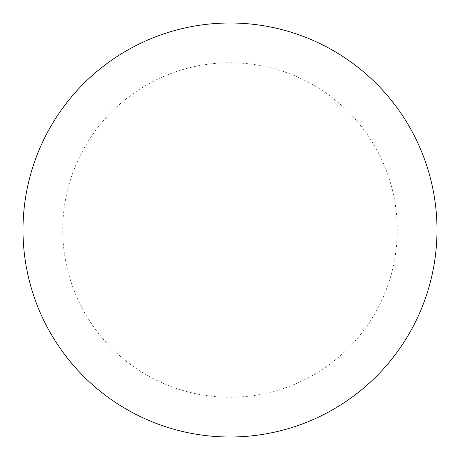 <?xml version="1.0" encoding="UTF-8"?>
<svg xmlns="http://www.w3.org/2000/svg" width="460" height="460" viewBox="0 0 460 460"><rect width="100%" height="100%" fill="white"/><g stroke="black" fill="none" stroke-linecap="round" stroke-linejoin="round"><path stroke-width="0.34" stroke-dasharray="2.3 1.72" d="M230 23A207 207 0 0 1 437 230A207 207 0 0 1 230 437A207 207 0 0 1 23 230A207 207 0 0 1 230 23A207 207 0 0 1 437 230A207 207 0 0 1 230 437M23 230A207 207 0 0 0 230 437A207 207 0 0 0 437 230A207 207 0 0 0 230 23A207 207 0 0 0 23 230M230 62.744A167.256 167.256 0 0 1 397.256 230A167.256 167.256 0 0 1 230 397.256A167.256 167.256 0 0 1 62.744 230A167.256 167.256 0 0 1 230 62.744"/><path stroke-width="0.69" d="M230 23A207 207 0 0 1 437 230A207 207 0 0 1 230 437A207 207 0 0 1 23 230A207 207 0 0 1 230 23M23 230A207 207 0 0 0 230 437A207 207 0 0 0 437 230A207 207 0 0 0 230 23A207 207 0 0 0 23 230"/></g></svg>
